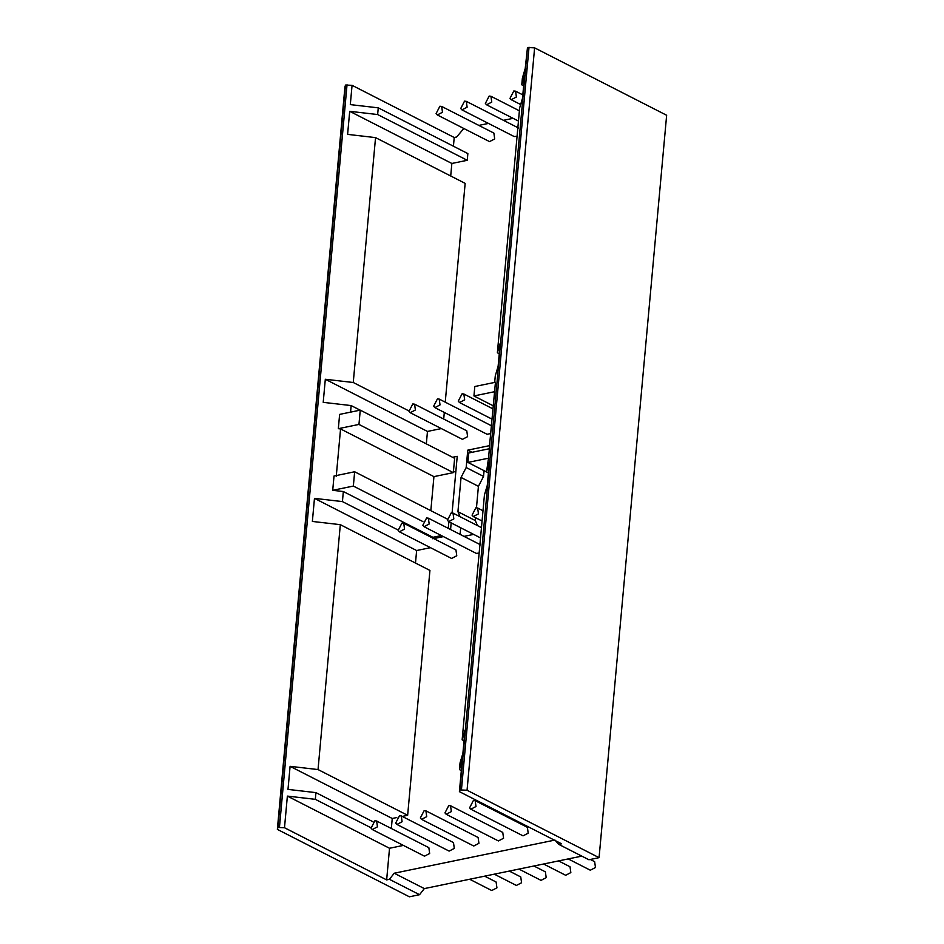 <?xml version="1.0" encoding="UTF-8"?>
<svg xmlns="http://www.w3.org/2000/svg" width="944" height="944" viewBox="0 0 944 944"><rect width="100%" height="100%" fill="white"/><g stroke="black" fill="none" stroke-linecap="round" stroke-linejoin="round"><path stroke-width="1.42" d="M439.904 106.235L441.674 106.436L442.488 112.265L437.32 114.956L436.093 113.587L439.904 106.235M473.64 534.387L463.988 536.369M460.094 534.387L460.696 527.779M475.564 517.701L475.304 520.569L457.934 511.695L461.05 477.452L466.183 467.54L467.764 450.146L489.511 445.651M460.094 516.722L457.934 511.695M475.304 520.569L477.463 525.584M484.071 470.69L483.552 476.413L478.419 486.325L461.05 477.452M478.419 486.325L476.472 507.754M483.552 476.413L466.183 467.54M472 452.306L467.764 450.146M473.404 800.465L475.174 800.665L476 806.506L470.832 809.197L469.605 807.828L473.404 800.465M475.174 800.665L527.389 827.333L528.203 833.163L523.035 835.853L470.832 809.197M448.778 805.551L450.548 805.751L451.362 811.592L446.193 814.271L444.966 812.902L448.778 805.551M450.548 805.751L502.751 832.407L503.577 838.248L498.397 840.939L446.193 814.271M475.87 507.813L477.64 508.014L478.455 513.855L473.286 516.545L472.059 515.176L475.87 507.813M513.807 90.978L515.577 91.19L516.392 97.02L511.223 99.71L509.996 98.341L513.807 90.978M424.139 810.636L425.909 810.837L426.723 816.666L421.555 819.357L420.328 817.988L424.139 810.636M425.909 810.837L478.112 837.493L478.938 843.322L473.758 846.013L421.555 819.357M451.232 512.899L453.002 513.099L453.828 518.929L448.648 521.619L447.421 520.25L451.232 512.899M462.076 393.801L463.846 394.002L464.66 399.843L459.492 402.533L458.265 401.165L462.076 393.801M489.169 96.064L490.939 96.276L491.765 102.105L486.585 104.796L485.358 103.427L489.169 96.064M399.501 815.71L401.271 815.923L402.097 821.752L396.917 824.442L395.689 823.074L399.501 815.71M401.271 815.923L453.486 842.579L454.3 848.408L449.132 851.099L396.917 824.442M426.605 517.973L428.364 518.185L429.19 524.014L424.021 526.705L422.794 525.336L426.605 517.973M479.139 553.125L476.224 553.361L424.021 526.705M437.438 398.887L439.208 399.088L440.034 404.917L434.854 407.607L433.626 406.239L437.438 398.887M490.609 433.591L487.069 434.275L434.854 407.607M464.531 101.15L466.301 101.35L467.127 107.191L461.946 109.882L460.719 108.513L464.531 101.15M517.076 136.29L514.161 136.538L461.946 109.882M374.874 820.796L376.632 820.997L377.458 826.838L372.29 829.528L371.063 828.159L374.874 820.796M376.632 820.997L428.847 847.665L429.662 853.494L424.493 856.184L372.29 829.528M401.967 523.059L403.737 523.271L404.551 529.1L399.383 531.791L398.156 530.422L401.967 523.059M403.737 523.271L455.94 549.927L456.766 555.756L451.586 558.447L399.383 531.791M412.799 403.961L414.569 404.174L415.395 410.003L410.215 412.693L408.988 411.324L412.799 403.961M414.569 404.174L466.784 430.83L467.599 436.659L462.43 439.349L410.215 412.693M336.253 476.283L340.56 428.942L433.933 476.626L453.332 472.625L454.63 458.324L360.254 410.133L358.956 424.434L338.33 428.682L339.628 414.392L360.254 410.133M453.332 472.625L358.956 424.434M340.56 428.942L338.33 428.682M360.148 410.156L351.156 405.578L350.566 412.139M351.156 405.578L323.214 402.345L325.314 379.264L427.467 431.432L426.334 443.881M441.32 428.576L427.467 431.432M325.314 379.264L353.257 382.497L408.835 410.876M353.257 382.497L375.547 137.612L465.156 183.372L445.238 402.168M444.305 412.434L443.704 419.042M375.547 137.612L347.604 134.378L349.705 111.309L377.647 114.543L467.256 160.291L451.857 163.465L450.713 175.997M451.857 163.465L349.705 111.309M377.647 114.543L378.261 107.84L467.858 153.589L467.256 160.291M378.261 107.84L350.307 104.607L352.065 85.326L454.217 137.494L453.427 146.226M523.649 85.774L521.761 84.807L524.604 75.225L522.504 98.294L519.66 107.876L497.37 352.773L500.226 343.179L498.125 366.26L495.281 375.842L494.68 382.403M527.484 47.519L459.917 789.916L467.056 790.246L599.074 857.659L666.641 115.262L534.611 47.849L527.484 47.519L525.218 68.523L522.374 78.104L521.761 84.807M499.258 353.729L497.37 352.773M473.947 395.961L474.808 386.509L495.447 382.249L494.585 391.701L473.947 395.961L493.146 405.755M489.393 448.719L488.532 458.17L467.905 462.43L468.767 452.978L489.393 448.719M453.462 471.186L455.775 472.366M568.205 858.922L590.307 870.203L595.475 867.512L594.649 861.683L590.33 859.465M543.579 864.008L565.668 875.277L570.837 872.598L570.023 866.757L558.565 860.916M518.94 869.082L541.03 880.363L546.198 877.672L545.384 871.843L533.926 865.99M494.302 874.168L516.392 885.448L521.572 882.758L520.746 876.929L509.288 871.076M469.675 879.253L491.765 890.534L496.933 887.844L496.107 882.003L484.661 876.162M352.065 85.326L345.492 85.066L344.926 86.978L277.359 829.387L277.925 827.463L284.498 827.735L287.377 796.099L315.331 799.332L370.898 827.711M345.492 85.066L277.925 827.463M581.787 856.125L424.328 888.599L419.549 894.7L409.389 896.8L277.359 829.387M529.029 47.2L461.463 789.609M534.611 47.849L467.056 790.246M599.074 857.659L588.914 859.76L558.789 844.384L561.562 843.806L459.409 791.65L459.917 789.916M419.549 894.7L389.424 879.324L394.214 873.224L554.954 840.066L558.789 844.384M424.328 888.599L394.214 873.224M461.333 770.564L459.445 769.596L462.289 760.014L459.409 791.65M464.035 740.792L462.147 739.825L465.003 730.243L462.902 753.312L460.047 762.894L459.445 769.596M488.426 472.826L486.538 471.858L489.381 462.277L487.281 485.346L484.437 494.939L462.147 739.825M488.532 458.17L486.538 471.858M488.414 472.897L467.905 462.43M494.585 391.701L489.169 449.486M513.099 118.33L503.459 120.325M488.473 123.416L478.82 125.41M463.834 128.502L456.625 136.998L454.217 137.494M347.038 84.748L279.471 827.145M403.383 845.399L389.53 848.267L386.651 879.891L284.498 827.735M386.651 879.891L389.424 879.324M389.53 848.267L287.377 796.099M372.986 821.764L315.933 792.63L315.331 799.332M315.933 792.63L287.991 789.396L290.091 766.327L318.034 769.561L407.643 815.309L402.262 816.418M396.775 817.551L392.244 818.483L391.335 828.502M392.244 818.483L290.091 766.327M407.643 815.309L429.933 570.424L340.324 524.663L318.034 769.561M340.324 524.663L312.37 521.442L314.47 498.361L416.634 550.529L415.49 563.049M430.488 547.673L416.634 550.529M314.47 498.361L342.424 501.594L398.002 529.973M432.812 538.788L432.942 537.301L343.333 491.541L342.424 501.594M448.258 528.345L448.86 521.725M354.649 471.764L353.351 486.066L332.713 490.314L334.023 476.024L354.649 471.764L447.126 518.988M353.351 486.066L422.888 521.572M432.942 537.301L441.367 535.567M343.333 491.541L332.713 490.314M433.933 476.626L430.83 510.669M452.601 457.285L457.226 456.33L452.093 512.84M451.173 522.905L450.571 529.525M443.397 536.605L433.756 538.599M441.674 106.436L493.877 133.092L494.691 138.933L489.523 141.612L437.32 114.956M482.998 510.751L477.64 508.014M482.065 521.017L473.286 516.545M522.823 94.884L515.577 91.19M520.663 104.524L511.223 99.71M481.464 527.637L453.002 513.099M480.531 537.903L448.648 521.619M492.862 408.823L463.846 394.002M491.93 419.089L459.492 402.533M519.401 110.802L490.939 96.276M518.457 121.068L486.585 104.796M480.579 544.841L428.364 518.185M491.411 425.744L439.208 399.088M518.516 128.006L466.301 101.35"/></g></svg>
